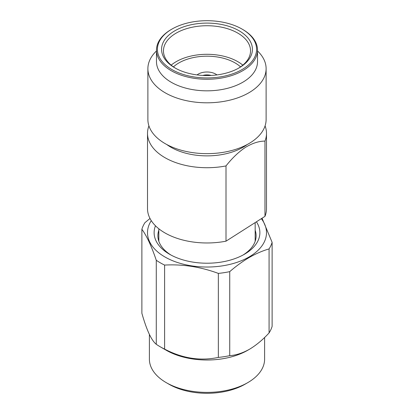 <?xml version="1.0" encoding="UTF-8"?>
<svg xmlns="http://www.w3.org/2000/svg" width="414" height="414" viewBox="0 0 414 414"><rect width="100%" height="100%" fill="white"/><g stroke="black" fill="none" stroke-linecap="round" stroke-linejoin="round"><path stroke-width="0.62" d="M247.215 144.533A50.994 29.441 180 0 1 244.788 146.204A50.994 29.441 180 0 1 166.785 144.533M226.003 165.921L226.003 241.176L264.97 216.351L264.97 141.096C258.916 141.102 252.421 143.182 245.486 147.337C238.609 151.959 232.114 158.153 226.003 165.921A59.492 34.346 180 0 1 147.508 133.37A59.492 34.346 180 0 1 148.926 125.903M257.524 50.958A59.114 34.129 180 0 1 266.114 68.677L266.114 119.517A59.114 34.129 180 0 1 250.801 142.437A59.114 34.129 180 0 1 185.726 151.364A59.114 34.129 180 0 1 147.886 119.517L147.886 68.677A59.114 34.129 180 0 1 156.476 50.958M266.114 68.677A59.114 34.129 180 0 1 250.801 91.597A59.114 34.129 180 0 1 185.726 100.519A59.114 34.129 180 0 1 147.886 68.677M242.055 29.084L242.728 29.472A50.524 29.171 180 0 1 257.524 50.094L257.524 61.66A50.524 29.171 180 0 1 244.436 81.247A50.524 29.171 180 0 1 188.815 88.875A50.524 29.171 180 0 1 156.476 61.66L156.476 50.094A50.524 29.171 180 0 1 169.564 30.507A50.524 29.171 180 0 1 171.272 29.472L171.945 29.084A49.576 28.623 0 0 0 170.263 30.103A49.576 28.623 0 0 0 173.704 70.535A49.576 28.623 0 0 0 243.737 68.548A49.576 28.623 0 0 0 242.055 29.084A49.576 28.623 0 0 0 171.945 29.084M257.524 50.094A50.524 29.171 180 0 1 244.436 69.681A50.524 29.171 180 0 1 188.815 77.309A50.524 29.171 180 0 1 156.476 50.094M173.342 31.712A45.421 26.227 180 0 1 237.501 29.891A45.421 26.227 180 0 1 240.658 66.933A45.421 26.227 180 0 1 239.121 67.87A45.421 26.227 180 0 1 174.879 67.87A45.421 26.227 180 0 1 173.342 31.712M238.438 68.253A43.537 25.135 0 0 0 239.256 67.746A43.537 25.135 0 0 0 250.537 50.865A43.537 25.135 0 0 0 222.67 27.417A43.537 25.135 0 0 0 174.744 33.989A43.537 25.135 0 0 0 163.463 50.865A43.537 25.135 0 0 0 175.562 68.253M171.179 65.148A43.537 25.135 180 0 1 174.744 62.55A43.537 25.135 180 0 1 242.821 65.148M240.555 66.877A39.661 22.899 0 0 0 235.043 62.897A39.661 22.899 0 0 0 173.445 66.877M216.926 74.913A12.275 7.09 0 0 0 215.678 74.075A12.275 7.09 0 0 0 197.074 74.913M211.176 75.436A9.672 5.584 0 0 0 202.824 75.436M245.062 384.197L247.732 382.655L245.062 384.197A53.83 31.076 180 0 1 168.938 384.197L166.268 382.655A57.608 33.26 0 0 0 247.732 382.655L247.732 382.655A57.608 33.26 0 0 0 264.608 359.14L264.608 337.477M149.392 334.46L149.392 359.14A57.608 33.26 0 0 0 166.268 382.655M141.878 229.247L141.878 313.263C146.665 330.155 151.462 340.499 156.275 344.288A66.105 38.166 0 0 0 160.254 346.803L166.268 350.27A57.608 33.26 0 0 0 247.732 350.27L249.404 349.307C256.24 345.219 262.797 339.765 269.074 332.939A66.105 38.166 0 0 0 272.122 326.367L272.122 242.35A66.105 38.166 0 0 1 269.074 248.923C262.59 250.796 256.033 253.616 249.404 257.389C242.707 261.312 236.151 266.062 229.734 271.636A66.105 38.166 0 0 1 218.349 273.4C200.536 266.823 182.621 264.054 164.612 265.084A66.105 38.166 0 0 1 156.275 260.271C151.503 246.17 146.701 235.825 141.878 229.247A66.105 38.166 0 0 1 144.926 222.675L150.003 218.478M155.478 225.801A52.883 30.532 0 0 0 169.605 254.274A52.883 30.532 0 0 0 244.395 254.274L244.395 254.274A52.883 30.532 0 0 0 256.411 221.806M243.008 255.045A49.106 28.354 0 0 0 256.106 235.768A49.106 28.354 0 0 0 255.164 230.236M160.254 346.803A66.105 38.166 0 0 0 164.612 349.1C182.476 358.446 200.386 361.215 218.349 357.411A66.105 38.166 0 0 0 229.734 355.652C236.016 355.228 242.573 353.111 249.404 349.307M151.27 220.657A59.492 34.346 0 0 0 174.817 261.57A59.492 34.346 0 0 0 249.068 256.97A59.492 34.346 0 0 0 261.322 218.675M158.836 230.236A49.106 28.354 0 0 0 157.894 235.768A49.106 28.354 0 0 0 170.992 255.045M262.036 218.219L272.122 242.35M218.349 273.4L218.349 357.411M229.734 355.652L229.734 271.636M164.612 349.1L164.612 265.084M156.275 260.271L156.275 344.288M269.074 248.923L269.074 332.939M226.003 241.176A59.492 34.346 180 0 1 147.508 208.625L147.508 133.37M265.074 125.903A59.492 34.346 180 0 1 266.492 133.37L266.492 208.625A59.492 34.346 180 0 1 264.97 216.351M266.492 133.37A59.492 34.346 180 0 1 264.97 141.096M158.836 228.792L158.836 241.3M255.164 222.597L255.164 241.3"/></g></svg>
